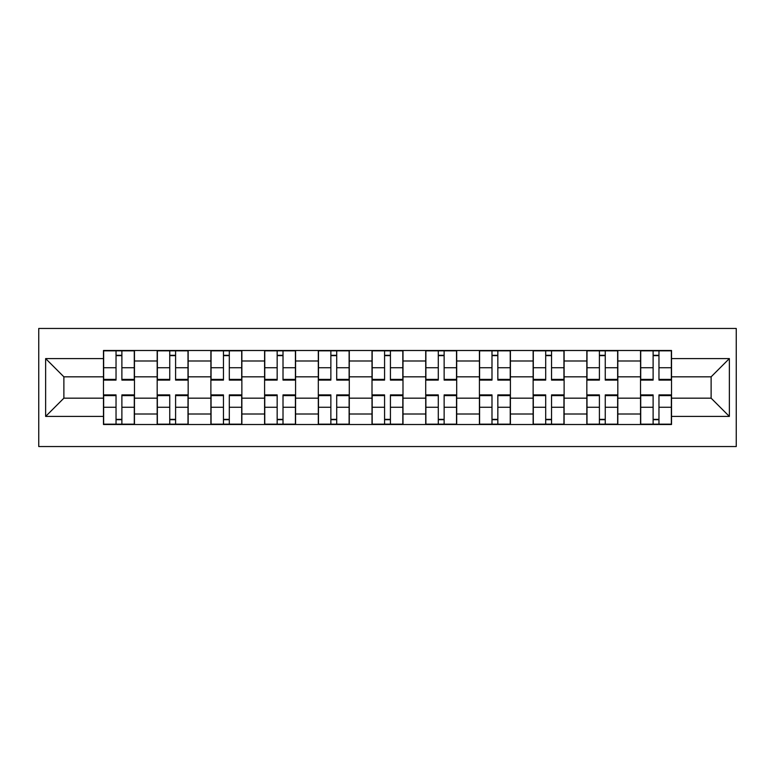 <?xml version="1.0" encoding="UTF-8"?>
<svg xmlns="http://www.w3.org/2000/svg" width="775" height="775" viewBox="0 0 775 775"><rect width="100%" height="100%" fill="white"/><g stroke="black" fill="none" stroke-linecap="round" stroke-linejoin="round"><path stroke-width="1.16" d="M38.75 446.545L736.25 446.545L736.25 328.455L38.75 328.455L38.75 446.545M157.18 424.506L157.18 360.995L134.463 360.995L134.463 424.506M134.463 360.995L134.463 350.494M157.18 360.995L157.18 350.494M188.16 350.494L188.16 424.506M210.887 424.506L210.887 350.494M241.868 350.494L241.868 424.506M264.595 424.506L264.595 350.494M295.575 350.494L295.575 424.506M318.302 424.506L318.302 350.494M349.283 350.494L349.283 424.506M372.01 424.506L372.01 350.494M402.99 350.494L402.99 424.506M425.717 424.506L425.717 350.494M456.698 350.494L456.698 424.506M479.425 424.506L479.425 350.494M510.405 350.494L510.405 424.506M533.132 424.506L533.132 350.494M564.113 350.494L564.113 424.506M586.84 424.506L586.84 350.494M617.82 350.494L617.82 424.506M640.538 424.506L640.538 350.494M640.538 398.176L617.82 398.176M586.84 398.176L564.113 398.176M533.132 398.176L510.405 398.176M479.425 398.176L456.698 398.176M425.717 398.176L402.99 398.176M372.01 398.176L349.283 398.176M318.302 398.176L295.575 398.176M264.595 398.176L241.868 398.176M210.887 398.176L188.16 398.176M157.18 398.176L134.463 398.176M640.538 376.824L617.82 376.824M586.84 376.824L564.113 376.824M533.132 376.824L510.405 376.824M479.425 376.824L456.698 376.824M425.717 376.824L402.99 376.824M372.01 376.824L349.283 376.824M318.302 376.824L295.575 376.824M264.595 376.824L241.868 376.824M210.887 376.824L188.16 376.824M157.18 376.824L134.463 376.824M63.879 398.176L103.472 398.176L103.472 376.824L63.879 376.824L63.879 398.176L45.638 416.417L45.638 358.583L103.472 358.583L103.472 376.824M671.528 376.824L671.528 398.176L711.121 398.176L711.121 376.824L671.528 376.824L671.528 350.494L103.472 350.494L103.472 358.583M671.528 358.583L729.362 358.583L729.362 416.417L671.528 416.417L671.528 398.176M103.472 398.176L103.472 424.506L671.528 424.506L671.528 416.417M103.472 416.417L45.638 416.417M121.888 419.343L116.037 419.343M116.037 355.657L121.888 355.657M175.596 419.343L169.744 419.343M169.744 355.657L175.596 355.657M229.303 419.343L223.452 419.343M223.452 355.657L229.303 355.657M283.011 419.343L277.159 419.343M277.159 355.657L283.011 355.657M336.718 419.343L330.867 419.343M330.867 355.657L336.718 355.657M390.426 419.343L384.574 419.343M384.574 355.657L390.426 355.657M444.133 419.343L438.282 419.343M438.282 355.657L444.133 355.657M497.841 419.343L491.989 419.343M491.989 355.657L497.841 355.657M551.548 419.343L545.697 419.343M545.697 355.657L551.548 355.657M605.256 419.343L599.404 419.343M599.404 355.657L605.256 355.657M658.963 419.343L653.112 419.343M653.112 355.657L658.963 355.657M45.638 358.583L63.879 376.824M711.121 398.176L729.362 416.417M711.121 376.824L729.362 358.583M121.888 380.099L121.888 350.833L134.288 350.833L134.288 380.099L121.888 380.099M116.037 355.308L121.888 355.308M121.888 350.833L103.647 350.833L103.647 380.099L116.037 380.099L116.037 350.833L111.048 350.833M116.037 394.901L116.037 424.167L103.647 424.167L103.647 394.901L116.037 394.901M121.888 419.692L116.037 419.692M116.037 424.167L134.288 424.167L134.288 394.901L121.888 394.901L121.888 424.167L126.887 424.167M175.596 380.099L175.596 350.833L187.996 350.833L187.996 380.099L175.596 380.099M169.744 355.308L175.596 355.308M175.596 350.833L157.354 350.833L157.354 380.099L169.744 380.099L169.744 350.833L164.755 350.833M229.303 380.099L229.303 350.833L241.703 350.833L241.703 380.099L229.303 380.099M223.452 355.308L229.303 355.308M229.303 350.833L211.062 350.833L211.062 380.099L223.452 380.099L223.452 350.833L218.463 350.833M169.744 394.901L169.744 424.167L157.354 424.167L157.354 394.901L169.744 394.901M175.596 419.692L169.744 419.692M169.744 424.167L187.996 424.167L187.996 394.901L175.596 394.901L175.596 424.167L180.594 424.167M223.452 394.901L223.452 424.167L211.062 424.167L211.062 394.901L223.452 394.901M229.303 419.692L223.452 419.692M223.452 424.167L241.703 424.167L241.703 394.901L229.303 394.901L229.303 424.167L234.302 424.167M283.011 380.099L283.011 350.833L295.411 350.833L295.411 380.099L283.011 380.099M277.159 355.308L283.011 355.308M283.011 350.833L264.769 350.833L264.769 380.099L277.159 380.099L277.159 350.833L272.17 350.833M336.718 380.099L336.718 350.833L349.118 350.833L349.118 380.099L336.718 380.099M330.867 355.308L336.718 355.308M336.718 350.833L318.477 350.833L318.477 380.099L330.867 380.099L330.867 350.833L325.878 350.833M390.426 380.099L390.426 350.833L402.816 350.833L402.816 380.099L390.426 380.099M384.574 355.308L390.426 355.308M390.426 350.833L372.184 350.833L372.184 380.099L384.574 380.099L384.574 350.833L379.585 350.833M277.159 394.901L277.159 424.167L264.769 424.167L264.769 394.901L277.159 394.901M283.011 419.692L277.159 419.692M277.159 424.167L295.411 424.167L295.411 394.901L283.011 394.901L283.011 424.167L288.009 424.167M330.867 394.901L330.867 424.167L318.477 424.167L318.477 394.901L330.867 394.901M336.718 419.692L330.867 419.692M330.867 424.167L349.118 424.167L349.118 394.901L336.718 394.901L336.718 424.167L341.707 424.167M384.574 394.901L384.574 424.167L372.184 424.167L372.184 394.901L384.574 394.901M390.426 419.692L384.574 419.692M384.574 424.167L402.816 424.167L402.816 394.901L390.426 394.901L390.426 424.167L395.415 424.167M444.133 380.099L444.133 350.833L456.523 350.833L456.523 380.099L444.133 380.099M438.282 355.308L444.133 355.308M444.133 350.833L425.882 350.833L425.882 380.099L438.282 380.099L438.282 350.833L433.293 350.833M438.282 394.901L438.282 424.167L425.882 424.167L425.882 394.901L438.282 394.901M444.133 419.692L438.282 419.692M438.282 424.167L456.523 424.167L456.523 394.901L444.133 394.901L444.133 424.167L449.122 424.167M497.841 380.099L497.841 350.833L510.231 350.833L510.231 380.099L497.841 380.099M491.989 355.308L497.841 355.308M497.841 350.833L479.589 350.833L479.589 380.099L491.989 380.099L491.989 350.833L486.991 350.833M491.989 394.901L491.989 424.167L479.589 424.167L479.589 394.901L491.989 394.901M497.841 419.692L491.989 419.692M491.989 424.167L510.231 424.167L510.231 394.901L497.841 394.901L497.841 424.167L502.83 424.167M551.548 380.099L551.548 350.833L563.938 350.833L563.938 380.099L551.548 380.099M545.697 355.308L551.548 355.308M551.548 350.833L533.297 350.833L533.297 380.099L545.697 380.099L545.697 350.833L540.698 350.833M545.697 394.901L545.697 424.167L533.297 424.167L533.297 394.901L545.697 394.901M551.548 419.692L545.697 419.692M545.697 424.167L563.938 424.167L563.938 394.901L551.548 394.901L551.548 424.167L556.537 424.167M605.256 380.099L605.256 350.833L617.646 350.833L617.646 380.099L605.256 380.099M599.404 355.308L605.256 355.308M605.256 350.833L587.004 350.833L587.004 380.099L599.404 380.099L599.404 350.833L594.406 350.833M599.404 394.901L599.404 424.167L587.004 424.167L587.004 394.901L599.404 394.901M605.256 419.692L599.404 419.692M599.404 424.167L617.646 424.167L617.646 394.901L605.256 394.901L605.256 424.167L610.245 424.167M658.963 380.099L658.963 350.833L671.353 350.833L671.353 380.099L658.963 380.099M653.112 355.308L658.963 355.308M658.963 350.833L640.712 350.833L640.712 380.099L653.112 380.099L653.112 350.833L648.113 350.833M653.112 394.901L653.112 424.167L640.712 424.167L640.712 394.901L653.112 394.901M658.963 419.692L653.112 419.692M653.112 424.167L671.353 424.167L671.353 394.901L658.963 394.901L658.963 424.167L663.952 424.167M586.84 360.995L564.113 360.995M533.132 360.995L510.405 360.995M479.425 360.995L456.698 360.995M425.717 360.995L402.99 360.995M372.01 360.995L349.283 360.995M318.302 360.995L295.575 360.995M264.595 360.995L241.868 360.995M210.887 360.995L188.16 360.995M640.538 360.995L617.82 360.995M586.84 414.005L564.113 414.005M533.132 414.005L510.405 414.005M479.425 414.005L456.698 414.005M425.717 414.005L402.99 414.005M372.01 414.005L349.283 414.005M318.302 414.005L295.575 414.005M264.595 414.005L241.868 414.005M210.887 414.005L188.16 414.005M157.18 414.005L134.463 414.005M640.538 414.005L617.82 414.005M121.888 379.372L134.288 379.372M121.888 367.747L134.288 367.747M103.647 379.372L116.037 379.372M103.647 367.747L116.037 367.747M116.037 395.628L103.647 395.628M116.037 407.253L103.647 407.253M134.288 395.628L121.888 395.628M134.288 407.253L121.888 407.253M175.596 379.372L187.996 379.372M175.596 367.747L187.996 367.747M157.354 379.372L169.744 379.372M157.354 367.747L169.744 367.747M229.303 379.372L241.703 379.372M229.303 367.747L241.703 367.747M211.062 379.372L223.452 379.372M211.062 367.747L223.452 367.747M169.744 395.628L157.354 395.628M169.744 407.253L157.354 407.253M187.996 395.628L175.596 395.628M187.996 407.253L175.596 407.253M223.452 395.628L211.062 395.628M223.452 407.253L211.062 407.253M241.703 395.628L229.303 395.628M241.703 407.253L229.303 407.253M283.011 379.372L295.411 379.372M283.011 367.747L295.411 367.747M264.769 379.372L277.159 379.372M264.769 367.747L277.159 367.747M336.718 379.372L349.118 379.372M336.718 367.747L349.118 367.747M318.477 379.372L330.867 379.372M318.477 367.747L330.867 367.747M390.426 379.372L402.816 379.372M390.426 367.747L402.816 367.747M372.184 379.372L384.574 379.372M372.184 367.747L384.574 367.747M277.159 395.628L264.769 395.628M277.159 407.253L264.769 407.253M295.411 395.628L283.011 395.628M295.411 407.253L283.011 407.253M330.867 395.628L318.477 395.628M330.867 407.253L318.477 407.253M349.118 395.628L336.718 395.628M349.118 407.253L336.718 407.253M384.574 395.628L372.184 395.628M384.574 407.253L372.184 407.253M402.816 395.628L390.426 395.628M402.816 407.253L390.426 407.253M444.133 379.372L456.523 379.372M444.133 367.747L456.523 367.747M425.882 379.372L438.282 379.372M425.882 367.747L438.282 367.747M438.282 395.628L425.882 395.628M438.282 407.253L425.882 407.253M456.523 395.628L444.133 395.628M456.523 407.253L444.133 407.253M497.841 379.372L510.231 379.372M497.841 367.747L510.231 367.747M479.589 379.372L491.989 379.372M479.589 367.747L491.989 367.747M491.989 395.628L479.589 395.628M491.989 407.253L479.589 407.253M510.231 395.628L497.841 395.628M510.231 407.253L497.841 407.253M551.548 379.372L563.938 379.372M551.548 367.747L563.938 367.747M533.297 379.372L545.697 379.372M533.297 367.747L545.697 367.747M545.697 395.628L533.297 395.628M545.697 407.253L533.297 407.253M563.938 395.628L551.548 395.628M563.938 407.253L551.548 407.253M605.256 379.372L617.646 379.372M605.256 367.747L617.646 367.747M587.004 379.372L599.404 379.372M587.004 367.747L599.404 367.747M599.404 395.628L587.004 395.628M599.404 407.253L587.004 407.253M617.646 395.628L605.256 395.628M617.646 407.253L605.256 407.253M658.963 379.372L671.353 379.372M658.963 367.747L671.353 367.747M640.712 379.372L653.112 379.372M640.712 367.747L653.112 367.747M653.112 395.628L640.712 395.628M653.112 407.253L640.712 407.253M671.353 395.628L658.963 395.628M671.353 407.253L658.963 407.253"/></g></svg>
